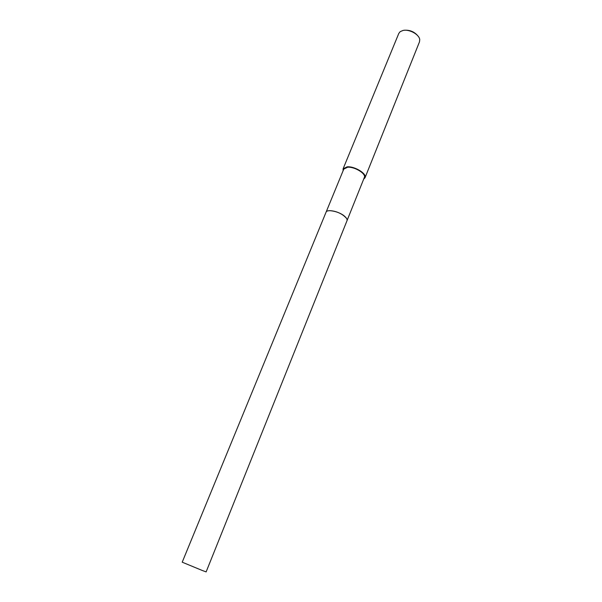 <?xml version="1.0" encoding="UTF-8"?>
<svg xmlns="http://www.w3.org/2000/svg" width="602" height="602" viewBox="0 0 602 602"><rect width="100%" height="100%" fill="white"/><g stroke="black" fill="none" stroke-linecap="round" stroke-linejoin="round"><path stroke-width="0.9" d="M346.466 218.293C342.463 213.808 336.902 211.264 329.776 210.662L328.128 210.843M344.803 216.434C339.588 211.528 326.976 208.751 326.043 212.243L182.21 562.185L202.234 570.463L206.132 571.9L346.985 220.746C347.399 219.572 346.669 218.135 344.803 216.434C340.228 212.852 335.224 210.926 329.776 210.662M347.015 220.656L364.338 177.485C366.362 173.775 354.54 166.506 347.572 167.243L343.765 169.132L326.081 212.152M363.676 179.125L365.023 177.756L419.504 41.809L419.729 39.551C419.21 34.434 409.255 28.971 403.054 30.446L400.217 31.628L398.802 33.403L343.087 168.846L343.095 170.772M365.023 177.756C367.19 173.797 354.57 166.047 347.136 166.829L343.087 168.846M418.036 36.082C414.417 31.703 409.751 29.776 404.032 30.288"/></g></svg>

